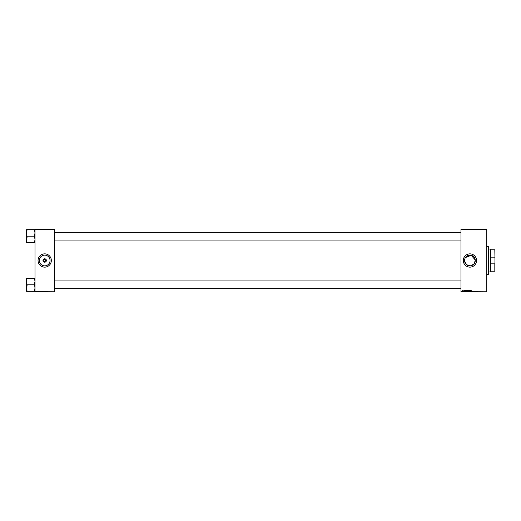 <?xml version="1.0" encoding="UTF-8"?>
<svg xmlns="http://www.w3.org/2000/svg" width="521" height="521" viewBox="0 0 521 521"><rect width="100%" height="100%" fill="white"/><g stroke="black" fill="none" stroke-linecap="round" stroke-linejoin="round"><path stroke-width="0.78" d="M46.389 260.5A1.693 1.693 0 0 1 44.695 262.193A1.693 1.693 0 0 1 42.996 260.5A1.693 1.693 0 0 1 44.695 258.807A1.693 1.693 0 0 1 46.389 260.5M43.797 260.5A0.892 0.892 0 0 0 44.695 261.392A0.892 0.892 0 0 0 45.587 260.5A0.892 0.892 0 0 0 44.695 259.608A0.892 0.892 0 0 0 43.797 260.5M39.342 260.5A5.353 5.353 0 0 0 44.695 265.853A5.353 5.353 0 0 0 50.049 260.5A5.353 5.353 0 0 0 44.695 255.147A5.353 5.353 0 0 0 39.342 260.5M38.053 260.5A6.643 6.643 0 0 0 44.695 267.143A6.643 6.643 0 0 0 51.332 260.5A6.643 6.643 0 0 0 44.695 253.857A6.643 6.643 0 0 0 38.053 260.5M475.276 260.5A5.353 5.353 0 0 1 469.922 265.853A5.353 5.353 0 0 1 464.569 260.5A5.353 5.353 0 0 1 469.922 255.147A5.353 5.353 0 0 1 475.276 260.5L473.889 264.095L470.45 265.827L466.731 264.798L464.673 261.549M463.28 260.5A6.643 6.643 0 0 0 469.922 267.143A6.643 6.643 0 0 0 476.559 260.5A6.643 6.643 0 0 0 469.922 253.857A6.643 6.643 0 0 0 463.28 260.5M486.777 291.786L460.981 291.656L486.777 291.786M486.777 229.344L460.981 229.344L486.777 229.214L486.777 291.656M465.891 290.497L466.197 290.881L465.807 291.415L465.5 291.018L465.891 290.497M464.667 290.51L464.237 291.402L464.12 290.51L464.667 290.51M466.582 290.51L466.94 290.51L466.79 291.402L466.308 291.187L466.582 290.51M468.086 290.51L468.34 291.402L468.125 290.633L467.695 291.402L468.086 290.51M471.349 290.692L470.834 291.402L471.349 290.692M470.046 290.51L469.988 291.402L469.636 290.646L469.414 291.402L469.571 290.51L469.922 291.265L470.046 290.51M460.981 229.344L460.981 291.656M470.782 290.51L470.359 291.402L470.235 290.51L470.782 290.51M468.809 290.497L468.744 291.415L468.809 290.497M467.376 290.497L467.682 290.881L467.291 291.415L466.985 291.018L467.376 290.497M463.749 290.718L463.26 290.972L463.749 290.718M465.188 290.51L464.966 291.389L465.188 290.51M462.075 290.497L462.003 291.167L462.075 290.497M462.85 290.51L462.55 291.148L462.85 290.51M464.673 259.451L464.979 258.442M465.474 257.524L471.225 255.31L475.25 259.972M54.399 291.786L34.992 291.656L54.399 291.786M54.399 229.344L34.992 229.344L54.399 229.214L54.399 291.656M34.992 229.344L34.992 291.656M467.487 291.213L467.37 290.601L467.077 291.024L467.487 291.213M466.777 290.913L466.419 290.79L466.777 290.913M465.227 291.298L465.338 290.614L464.862 291.044L465.227 291.298M466.002 291.213L465.885 290.601L465.592 291.024L466.002 291.213M462.003 291.089L462.075 290.581L462.003 291.089M488.438 246.707L488.438 274.293L488.438 246.707L486.777 246.707M26.558 232.939L26.558 239.491L27.072 237.205L26.558 232.939L27.072 229.663L26.558 229.663L26.558 232.939M26.05 232.255L26.05 240.168M26.128 240.428L26.128 232.001L26.128 240.428L26.558 240.428M34.992 229.663L34.477 229.663L34.992 232.939L34.477 236.215L27.072 236.215M34.477 229.663L27.072 229.663M34.477 236.215L34.992 239.491L34.477 242.766L27.072 242.766L26.558 239.491L26.558 242.766L27.072 242.766M34.477 242.766L34.992 242.766M34.992 278.234L34.477 278.234L34.992 281.509L34.477 283.795L34.992 288.061L34.477 291.337L27.072 291.337L26.558 288.061L27.072 285.782L26.558 281.509L27.072 278.234L26.558 278.234L26.558 291.337L27.072 291.337M26.05 280.832L26.05 288.745M26.05 288.927L26.128 280.572L26.05 288.927M34.477 278.234L27.072 278.234M34.477 284.785L27.072 284.785M34.477 291.337L34.992 291.337M490.352 271.226L490.228 271.995L488.568 271.995M490.482 263.847L494.82 263.847L494.95 263.392L494.95 271.226L490.482 271.226L490.482 249.774L490.228 249.005L488.568 249.005M490.228 271.995L490.228 249.005M490.482 249.774L494.95 249.774L494.95 263.392M494.95 257.608L494.82 249.774M490.482 257.153L494.82 257.153M494.82 271.226L494.82 263.847M488.438 274.293L486.777 274.293M26.128 232.001L26.558 232.001M460.981 232.379L54.399 232.379M460.981 240.044L54.399 240.044M54.399 288.621L460.981 288.621M54.399 280.956L460.981 280.956M26.128 288.999L26.558 288.999M26.128 280.572L26.558 280.572"/></g></svg>
